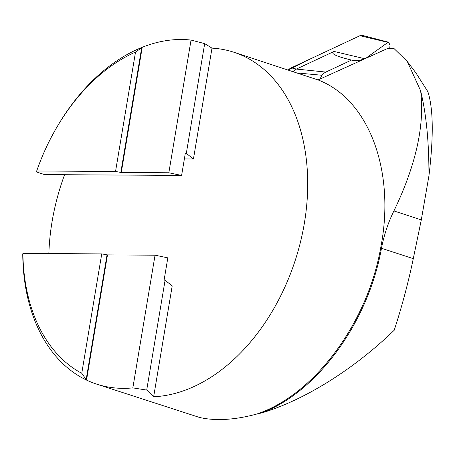 <?xml version="1.0" encoding="UTF-8"?>
<svg xmlns="http://www.w3.org/2000/svg" width="455" height="455" viewBox="0 0 455 455"><rect width="100%" height="100%" fill="white"/><g stroke="black" fill="none" stroke-linecap="round" stroke-linejoin="round"><path stroke-width="0.68" d="M393.916 210.938C388.246 222.381 384.1 234.82 381.478 248.265C368.305 321.901 317.994 391.334 262.063 412.833C304.645 400.042 353.905 369.25 394.201 330.245C401.873 306.761 408.232 282.902 413.276 258.656L421.302 219.884L393.916 210.938C415.961 165.108 424.862 125.051 420.619 90.778L407.288 61.482L394.132 48.657L387.853 48.367L318.051 79.938L233.819 52.223A179.042 123.021 -71.9 0 1 301.238 238.847A179.042 123.021 -71.9 0 1 153.654 396.754L172.206 285.894L165.08 280.291L164.096 280.087L167.821 257.843L155.047 255.192L107.482 254.902L101.744 253.89L22.904 253.412L22.75 254.39A179.042 123.021 108.1 0 0 86.535 380.084L81.758 373.293A174.612 119.972 108.1 0 1 22.904 253.412M184.372 158.943L193.443 159L186.317 153.392L185.333 153.193L181.608 175.431L44.579 174.601L36.542 171.979L36.696 170.995L115.536 171.472L121.275 172.49L168.839 172.775L191.043 40.074A179.042 123.021 108.1 0 0 142.222 47.303L141.681 47.803L120.842 172.348M181.608 175.431L168.839 172.775M36.696 170.995A174.612 119.972 108.1 0 1 58.951 123.72A174.612 119.972 108.1 0 1 135.516 52.063L141.681 47.803M58.951 123.72L59.719 122.458A179.042 123.021 108.1 0 1 142.222 47.303L121.275 172.49M135.516 52.063L115.536 171.472M101.744 253.89L81.758 373.293M107.05 254.76L86.211 379.305M262.063 412.833L256.751 414.044C314.32 394.98 367.742 322.834 380.846 247.031C395.583 171.023 368.851 99.218 318.051 79.938M420.619 90.778C426.272 113.921 429.048 142.261 428.94 175.795C433.689 136.557 433.325 108.512 427.854 91.665L415.961 72.965L408.135 62.625M421.302 219.884L428.94 175.795M387.853 48.367A7.161 5.147 -85.5 0 1 389.292 48.202L392.011 48.418M233.819 52.223A179.042 123.021 -71.9 0 0 211.996 48.139L204.682 43.623L191.043 40.074M256.751 414.044C244.818 417.275 233.648 419.089 223.234 419.482C214.624 419.789 206.724 419.118 199.529 417.451L96.625 384.117A179.042 123.021 108.1 0 1 86.535 380.084L107.482 254.902M153.654 396.754L146.709 390.06L132.843 387.887A179.042 123.021 108.1 0 1 127.656 388.263A179.042 123.021 108.1 0 1 96.625 384.117M64.593 174.72A179.042 123.021 -71.9 0 0 48.861 253.566M193.443 159L211.996 48.139M165.08 280.291L146.709 390.06M204.682 43.623L186.317 153.392M132.843 387.887L155.047 255.192M320.195 78.96A13.445 9.663 -85.5 0 1 322.043 75.274A13.445 9.663 -85.5 0 1 325.86 72.072L351.533 60.06A35.809 25.736 94.5 0 0 351.67 60.088A35.809 25.736 94.5 0 0 364.404 58.655L366.912 57.802M389.747 48.241L390.009 45.193L388.661 42.241L387.978 42.372L366.741 57.563M360.013 35.672L305.925 60.981L288.123 70.155A14.321 10.294 -85.5 0 1 291.257 67.846L359.939 35.706L387.978 42.372M351.533 60.06L351.055 59.946C338.014 56.829 331.957 54.304 332.867 52.376L334.055 51.443L296.393 69.069L325.86 72.072M388.826 42.287L362.544 35.444A7.109 5.107 94.5 0 0 359.939 35.706M292.992 71.748A13.445 9.663 -85.5 0 1 296.393 69.069L291.257 67.846M296.518 72.897L322.043 75.274M413.276 258.656L381.478 248.265M364.404 58.655L334.055 51.443"/></g></svg>
